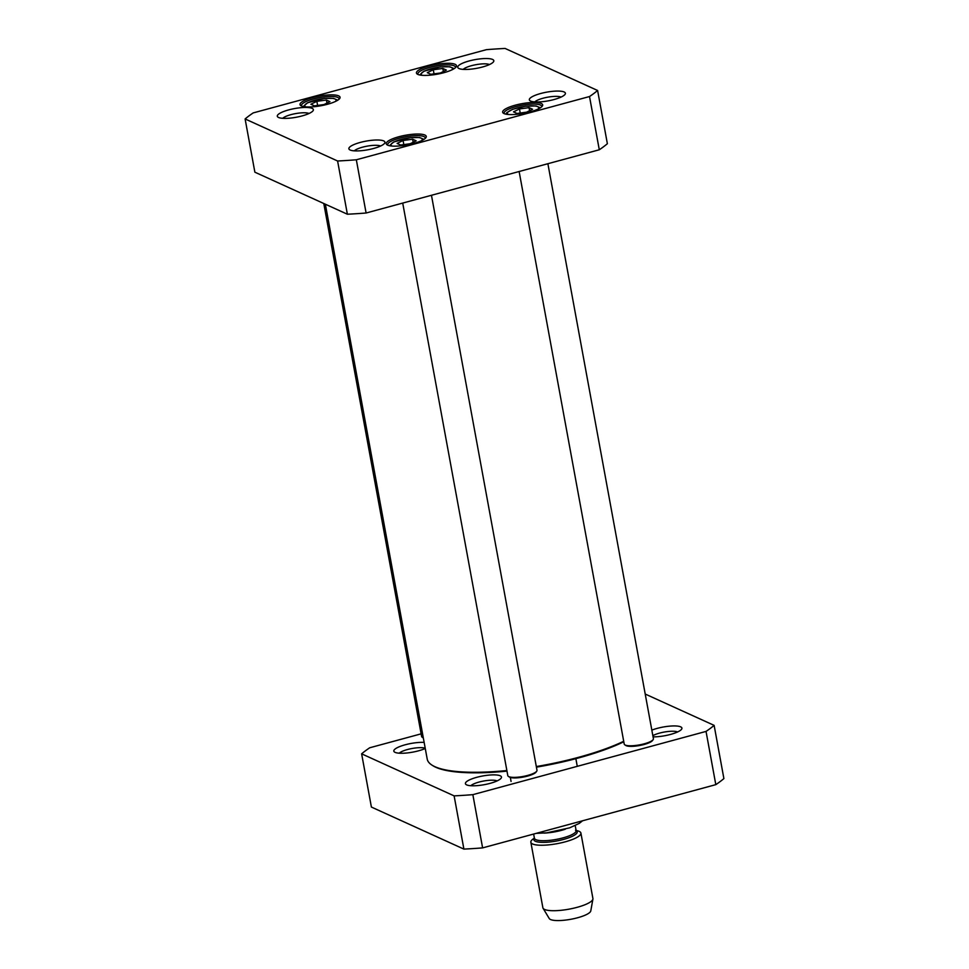 <?xml version="1.0" encoding="UTF-8"?>
<svg xmlns="http://www.w3.org/2000/svg" width="969" height="969" viewBox="0 0 969 969"><rect width="100%" height="100%" fill="white"/><g stroke="black" fill="none" stroke-linecap="round" stroke-linejoin="round"><path stroke-width="1.45" d="M506.86 770.537A112.368 27.096 169.6 0 1 434.887 766.673A112.368 27.096 169.6 0 1 431.883 765.062A112.368 27.096 169.6 0 1 427.208 759.078L325.366 204.229M623.709 741.273A112.368 27.096 169.6 0 1 536.305 766.552M431.883 765.062L432.828 765.667A111.52 26.89 -10.4 0 0 435.82 767.278A111.52 26.89 -10.4 0 0 506.969 771.13M536.426 767.157A111.52 26.89 -10.4 0 0 623.794 741.782M534.379 838.015L532.805 839.215A25.436 6.129 -10.4 0 0 530.855 842.255L542.87 907.723A25.436 6.129 -10.4 0 0 543.064 908.256L549.241 918.527A21.197 5.111 -10.4 0 0 570.85 919.278A21.197 5.111 -10.4 0 0 590.787 910.896L592.907 899.111A25.436 6.129 -10.4 0 0 592.919 898.542L580.903 833.074A25.436 6.129 -10.4 0 0 579.159 831.354A25.436 6.129 -10.4 0 0 577.984 830.917L576.095 830.36M543.064 908.256A25.436 6.129 -10.4 0 0 568.997 909.164A25.436 6.129 -10.4 0 0 592.907 899.111M530.855 842.255A25.436 6.129 -10.4 0 0 556.981 843.696A25.436 6.129 -10.4 0 0 580.903 833.074M361.631 753.834L371.393 807.056L463.897 849.098A190.82 46.003 -10.4 0 0 482.61 847.887L715.812 784.648A190.82 46.003 -10.4 0 0 723.891 778.591L714.129 725.369A190.82 46.003 169.6 0 1 706.038 731.413L472.848 794.653A190.82 46.003 169.6 0 1 454.122 795.876L361.631 753.834A190.82 46.003 169.6 0 1 369.71 747.777L421.115 733.848M645.221 694.046L714.129 725.369M653.07 736.864A18.338 4.421 -10.4 0 0 681.558 729.269A18.338 4.421 -10.4 0 0 680.662 726.847A18.338 4.421 -10.4 0 0 651.834 730.129M424.143 742.399A18.338 4.421 -10.4 0 0 402.292 745.645A18.338 4.421 -10.4 0 0 394.589 752.089A18.338 4.421 -10.4 0 0 407.937 752.865A18.338 4.421 -10.4 0 0 425.258 748.492M500.222 775.781A18.338 4.421 -10.4 0 0 477.487 777.126A18.338 4.421 -10.4 0 0 466.174 784.624A18.338 4.421 -10.4 0 0 484.234 784.684A18.338 4.421 -10.4 0 0 501.106 778.204A18.338 4.421 -10.4 0 0 500.222 775.781M497.085 780.881A14.087 3.391 169.6 0 1 497.121 780.905A14.087 3.391 169.6 0 0 483.519 781.05A14.087 3.391 169.6 0 0 470.849 785.726M652.852 735.653A14.087 3.391 169.6 0 1 665.873 731.789A14.087 3.391 169.6 0 1 677.525 731.946A14.087 3.391 169.6 0 1 677.573 731.97M399.276 753.192A14.087 3.391 169.6 0 1 411.571 748.589A14.087 3.391 169.6 0 1 425.209 748.238M715.812 784.648L706.038 731.413M454.122 795.876L463.897 849.098M472.848 794.653L482.61 847.887M323.779 203.502L421.6 736.452A14.838 3.573 -10.4 0 0 422.218 737.239L423.162 737.857A13.99 3.379 -10.4 0 0 423.332 737.954M422.218 737.239A14.838 3.573 -10.4 0 0 423.283 737.7M519.13 171.501L624.218 744.059A14.838 3.573 -10.4 0 0 624.835 744.846L625.78 745.464A13.99 3.379 -10.4 0 0 639.576 745.512A13.99 3.379 -10.4 0 0 652.452 740.57L653.118 739.662A14.838 3.573 -10.4 0 0 653.409 738.705L547.885 163.713M624.835 744.846A14.838 3.573 -10.4 0 0 639.455 744.895A14.838 3.573 -10.4 0 0 653.118 739.662M402.716 203.078L507.804 775.624A14.838 3.573 -10.4 0 0 508.422 776.423L509.367 777.029A13.99 3.379 -10.4 0 0 523.151 777.077A13.99 3.379 -10.4 0 0 536.027 772.136L536.693 771.227A14.838 3.573 -10.4 0 0 536.996 770.27L431.459 195.278M508.422 776.423A14.838 3.573 -10.4 0 0 523.042 776.472A14.838 3.573 -10.4 0 0 536.693 771.227M519.481 108.94L529.026 107.644L532.575 109.255L526.591 112.162L517.046 113.47L513.497 111.847L519.481 108.94L520.232 113.034M310.879 104.24L316.863 101.333L326.396 100.037L329.957 101.648L323.973 104.555L314.428 105.863L310.879 104.24M427.293 72.675L433.276 69.756L442.821 68.46L446.37 70.083L440.386 72.99L430.854 74.286L427.293 72.675M397.084 143.424L403.068 140.505L412.6 139.209L416.161 140.82L410.178 143.739L400.633 145.035L397.084 143.424M486.39 49.673A190.82 46.003 169.6 0 1 505.103 48.45L597.607 90.492A190.82 46.003 169.6 0 1 589.515 96.537L356.326 159.776A190.82 46.003 169.6 0 1 337.6 160.999L245.109 118.957A190.82 46.003 169.6 0 1 253.188 112.913L486.39 49.673M301.42 105.972A20.349 4.906 -10.4 0 0 321.756 105.597A20.349 4.906 -10.4 0 0 339.659 98.559A20.349 4.906 -10.4 0 0 319.164 96.101A20.349 4.906 -10.4 0 0 300.875 105.682A20.349 4.906 -10.4 0 0 301.42 105.972M504.037 113.579A20.349 4.906 -10.4 0 0 524.374 113.203A20.349 4.906 -10.4 0 0 542.277 106.166A20.349 4.906 -10.4 0 0 521.782 103.707A20.349 4.906 -10.4 0 0 503.492 113.288A20.349 4.906 -10.4 0 0 504.037 113.579M278.563 117.479A18.338 4.421 -10.4 0 0 296.877 117.128A18.338 4.421 -10.4 0 0 313.011 110.805A18.338 4.421 -10.4 0 0 294.54 108.576A18.338 4.421 -10.4 0 0 278.079 117.213A18.338 4.421 -10.4 0 0 278.563 117.479M530.588 101.067A18.338 4.421 -10.4 0 0 548.902 100.728A18.338 4.421 -10.4 0 0 565.036 94.393A18.338 4.421 -10.4 0 0 546.564 92.176A18.338 4.421 -10.4 0 0 530.104 100.812A18.338 4.421 -10.4 0 0 530.588 101.067M350.136 150.013A18.338 4.421 -10.4 0 0 368.462 149.662A18.338 4.421 -10.4 0 0 384.584 143.327A18.338 4.421 -10.4 0 0 366.125 141.111A18.338 4.421 -10.4 0 0 349.652 149.747A18.338 4.421 -10.4 0 0 350.136 150.013M459.015 68.545A18.338 4.421 -10.4 0 0 477.329 68.193A18.338 4.421 -10.4 0 0 493.451 61.871A18.338 4.421 -10.4 0 0 474.992 59.642A18.338 4.421 -10.4 0 0 458.519 68.278A18.338 4.421 -10.4 0 0 459.015 68.545M387.624 145.156A20.349 4.906 -10.4 0 0 407.961 144.769A20.349 4.906 -10.4 0 0 425.863 137.743A20.349 4.906 -10.4 0 0 405.357 135.272A20.349 4.906 -10.4 0 0 387.079 144.853A20.349 4.906 -10.4 0 0 387.624 145.156M417.833 74.407A20.349 4.906 -10.4 0 0 438.17 74.019A20.349 4.906 -10.4 0 0 456.072 66.994A20.349 4.906 -10.4 0 0 435.578 64.523A20.349 4.906 -10.4 0 0 417.288 74.104A20.349 4.906 -10.4 0 0 417.833 74.407M529.583 110.708L529.026 107.644M317.614 105.427L316.863 101.333M326.396 100.037L326.965 103.102M434.027 73.85L433.276 69.756M442.821 68.46L443.378 71.536M403.819 144.599L403.068 140.505M412.6 139.209L413.169 142.286M245.109 118.957L254.871 172.191L347.374 214.222A190.82 46.003 -10.4 0 0 366.1 213.01L599.29 149.771A190.82 46.003 -10.4 0 0 607.369 143.715L597.607 90.492M418.16 74.54A19.077 4.603 169.6 0 1 417.918 74.007A19.077 4.603 169.6 0 1 435.856 66.037A19.077 4.603 169.6 0 1 455.454 67.115A19.077 4.603 169.6 0 1 455.418 67.697M301.747 106.105A19.077 4.603 169.6 0 1 301.504 105.585A19.077 4.603 169.6 0 1 319.443 97.615A19.077 4.603 169.6 0 1 339.041 98.693A19.077 4.603 169.6 0 1 338.993 99.274M387.939 145.289A19.077 4.603 169.6 0 1 387.697 144.756A19.077 4.603 169.6 0 1 405.636 136.786A19.077 4.603 169.6 0 1 425.234 137.864A19.077 4.603 169.6 0 1 425.197 138.446M504.364 113.712A19.077 4.603 169.6 0 1 504.122 113.191A19.077 4.603 169.6 0 1 522.061 105.221A19.077 4.603 169.6 0 1 541.659 106.299A19.077 4.603 169.6 0 1 541.61 106.881M463.206 69.38A14.087 3.391 169.6 0 1 475.924 64.693A14.087 3.391 169.6 0 1 489.466 64.56M282.754 118.315A14.087 3.391 169.6 0 1 295.472 113.627A14.087 3.391 169.6 0 1 309.026 113.494M354.339 150.849A14.087 3.391 169.6 0 1 367.045 146.162A14.087 3.391 169.6 0 1 380.599 146.028M534.779 101.915A14.087 3.391 169.6 0 1 547.497 97.227A14.087 3.391 169.6 0 1 561.051 97.094M599.29 149.771L589.515 96.537M366.1 213.01L356.326 159.776M347.374 214.222L337.6 160.999M534.416 838.185A22.045 5.317 -10.4 0 0 556.497 841.019A22.045 5.317 -10.4 0 0 576.119 830.53L575.525 830.251M534.44 838.294L534.416 838.221A21.197 5.111 -10.4 0 0 556.194 839.42A21.197 5.111 -10.4 0 0 576.131 830.566L575.211 825.6M544.069 833.098A21.197 5.111 -10.4 0 0 565.29 829.21M508.483 114.499A15.904 3.828 169.6 0 1 525.319 106.311A15.904 3.828 169.6 0 1 538.049 109.073M305.853 106.893A15.904 3.828 169.6 0 1 308.142 102.641A15.904 3.828 169.6 0 1 327.631 98.244A15.904 3.828 169.6 0 1 335.431 101.466M422.278 75.316A15.904 3.828 169.6 0 1 424.555 71.076A15.904 3.828 169.6 0 1 444.044 66.679A15.904 3.828 169.6 0 1 451.845 69.889M392.057 146.065A15.904 3.828 169.6 0 1 394.347 141.825A15.904 3.828 169.6 0 1 413.836 137.416A15.904 3.828 169.6 0 1 421.624 140.638M577.27 766.334L575.865 758.666M511.063 781.438L510.336 777.453M536.111 833.376L546.722 832.843L569.627 827.841L579.28 823.396L582.551 820.779M534.416 838.221L533.653 834.043M540.387 107.801L536.027 105.948L525.404 106.227L512.722 109.291L506.932 112.525L505.842 114.136M337.769 100.195L333.409 98.341L324.24 98.438L307.585 102.762L303.224 106.529M454.182 68.617L449.822 66.776L440.665 66.873L423.998 71.197L419.638 74.964M423.962 139.366L419.613 137.525L410.444 137.622L393.789 141.946L389.429 145.713"/></g></svg>
